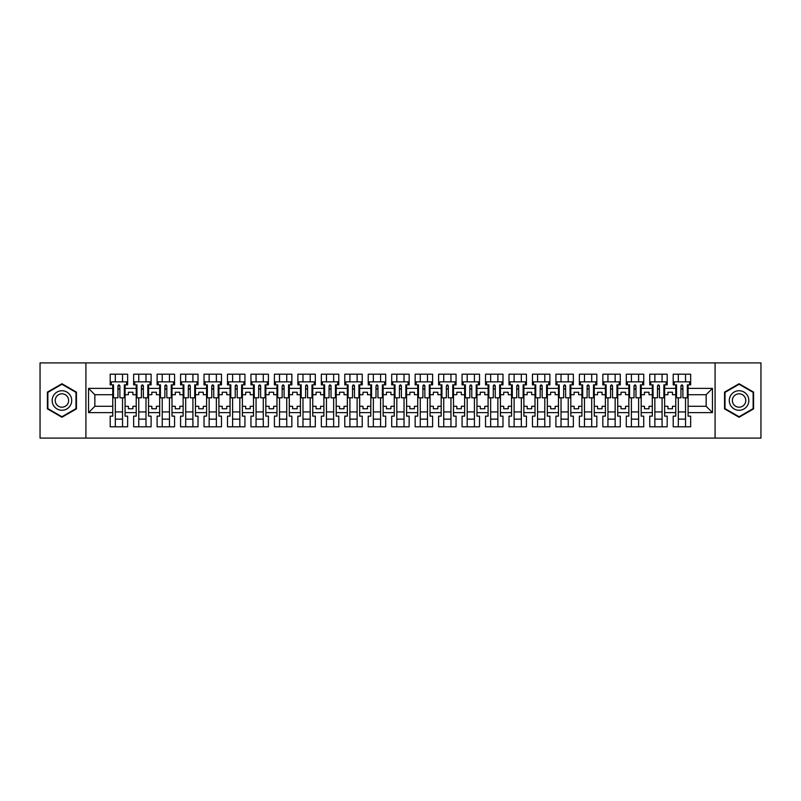 <?xml version="1.0" encoding="UTF-8"?>
<svg xmlns="http://www.w3.org/2000/svg" width="801" height="801" viewBox="0 0 801 801"><rect width="100%" height="100%" fill="white"/><g stroke="black" fill="none" stroke-linecap="round" stroke-linejoin="round"><path stroke-width="1.2" d="M715.083 362.903L40.05 362.903L40.05 438.097L760.95 438.097L760.95 362.903L715.083 362.903L715.083 438.097M664.63 406.287L667.944 406.287L667.944 408.77L672.45 408.77L672.45 406.287L675.764 406.287L675.764 394.713L672.45 394.713L672.45 392.23L667.944 392.23L667.944 394.713L664.63 394.713L664.63 412.605L675.764 412.605L675.764 416.14L673.21 416.14L673.21 426.813L690.652 426.813L690.652 416.14L688.089 416.14L688.089 406.287L706.142 406.287L706.142 394.713L688.089 394.713L688.089 406.287M641.18 406.287L644.485 406.287L644.485 408.77L649 408.77L649 406.287L652.304 406.287L652.304 394.713L649 394.713L649 392.23L644.485 392.23L644.485 394.713L641.18 394.713L641.18 412.605L652.304 412.605L652.304 416.14L649.751 416.14L649.751 426.813L667.193 426.813L667.193 416.14L664.63 416.14L664.63 412.605M617.721 406.287L621.025 406.287L621.025 408.77L625.541 408.77L625.541 406.287L628.845 406.287L628.845 394.713L625.541 394.713L625.541 392.23L621.025 392.23L621.025 394.713L617.721 394.713L617.721 412.605L628.845 412.605L628.845 416.14L626.292 416.14L626.292 426.813L643.734 426.813L643.734 416.14L641.18 416.14L641.18 412.605M594.262 406.287L597.566 406.287L597.566 408.77L602.082 408.77L602.082 406.287L605.386 406.287L605.386 394.713L602.082 394.713L602.082 392.23L597.566 392.23L597.566 394.713L594.262 394.713L594.262 412.605L605.386 412.605L605.386 416.14L602.833 416.14L602.833 426.813L620.274 426.813L620.274 416.14L617.721 416.14L617.721 412.605M570.803 406.287L574.107 406.287L574.107 408.77L578.622 408.77L578.622 406.287L581.927 406.287L581.927 394.713L578.622 394.713L578.622 392.23L574.107 392.23L574.107 394.713L570.803 394.713L570.803 412.605L581.927 412.605L581.927 416.14L579.373 416.14L579.373 426.813L596.815 426.813L596.815 416.14L594.262 416.14L594.262 412.605M547.343 406.287L550.647 406.287L550.647 408.77L555.163 408.77L555.163 406.287L558.467 406.287L558.467 394.713L555.163 394.713L555.163 392.23L550.647 392.23L550.647 394.713L547.343 394.713L547.343 412.605L558.467 412.605L558.467 416.14L555.914 416.14L555.914 426.813L573.356 426.813L573.356 416.14L570.803 416.14L570.803 412.605M523.884 406.287L527.188 406.287L527.188 408.77L531.704 408.77L531.704 406.287L535.008 406.287L535.008 394.713L531.704 394.713L531.704 392.23L527.188 392.23L527.188 394.713L523.884 394.713L523.884 412.605L535.008 412.605L535.008 416.14L532.455 416.14L532.455 426.813L549.897 426.813L549.897 416.14L547.343 416.14L547.343 412.605M500.425 406.287L503.729 406.287L503.729 408.77L508.245 408.77L508.245 406.287L511.549 406.287L511.549 394.713L508.245 394.713L508.245 392.23L503.729 392.23L503.729 394.713L500.425 394.713L500.425 412.605L511.549 412.605L511.549 416.14L508.995 416.14L508.995 426.813L526.437 426.813L526.437 416.14L523.884 416.14L523.884 412.605M476.965 406.287L480.27 406.287L480.27 408.77L484.785 408.77L484.785 406.287L488.089 406.287L488.089 394.713L484.785 394.713L484.785 392.23L480.27 392.23L480.27 394.713L476.965 394.713L476.965 412.605L488.089 412.605L488.089 416.14L485.536 416.14L485.536 426.813L502.978 426.813L502.978 416.14L500.425 416.14L500.425 412.605M453.506 406.287L456.82 406.287L456.82 408.77L461.326 408.77L461.326 406.287L464.64 406.287L464.64 394.713L461.326 394.713L461.326 392.23L456.82 392.23L456.82 394.713L453.506 394.713L453.506 412.605L464.64 412.605L464.64 416.14L462.077 416.14L462.077 426.813L479.519 426.813L479.519 416.14L476.965 416.14L476.965 412.605M430.047 406.287L433.361 406.287L433.361 408.77L437.867 408.77L437.867 406.287L441.181 406.287L441.181 394.713L437.867 394.713L437.867 392.23L433.361 392.23L433.361 394.713L430.047 394.713L430.047 412.605L441.181 412.605L441.181 416.14L438.618 416.14L438.618 426.813L456.059 426.813L456.059 416.14L453.506 416.14L453.506 412.605M406.588 406.287L409.902 406.287L409.902 408.77L414.407 408.77L414.407 406.287L417.721 406.287L417.721 394.713L414.407 394.713L414.407 392.23L409.902 392.23L409.902 394.713L406.588 394.713L406.588 412.605L417.721 412.605L417.721 416.14L415.158 416.14L415.158 426.813L432.61 426.813L432.61 416.14L430.047 416.14L430.047 412.605M383.128 406.287L386.442 406.287L386.442 408.77L390.948 408.77L390.948 406.287L394.262 406.287L394.262 394.713L390.948 394.713L390.948 392.23L386.442 392.23L386.442 394.713L383.128 394.713L383.128 412.605L394.262 412.605L394.262 416.14L391.699 416.14L391.699 426.813L409.151 426.813L409.151 416.14L406.588 416.14L406.588 412.605M359.669 406.287L362.983 406.287L362.983 408.77L367.489 408.77L367.489 406.287L370.803 406.287L370.803 394.713L367.489 394.713L367.489 392.23L362.983 392.23L362.983 394.713L359.669 394.713L359.669 412.605L370.803 412.605L370.803 416.14L368.24 416.14L368.24 426.813L385.692 426.813L385.692 416.14L383.128 416.14L383.128 412.605M336.21 406.287L339.524 406.287L339.524 408.77L344.03 408.77L344.03 406.287L347.344 406.287L347.344 394.713L344.03 394.713L344.03 392.23L339.524 392.23L339.524 394.713L336.21 394.713L336.21 412.605L347.344 412.605L347.344 416.14L344.79 416.14L344.79 426.813L362.232 426.813L362.232 416.14L359.669 416.14L359.669 412.605M312.76 406.287L316.065 406.287L316.065 408.77L320.58 408.77L320.58 406.287L323.884 406.287L323.884 394.713L320.58 394.713L320.58 392.23L316.065 392.23L316.065 394.713L312.76 394.713L312.76 412.605L323.884 412.605L323.884 416.14L321.331 416.14L321.331 426.813L338.773 426.813L338.773 416.14L336.21 416.14L336.21 412.605M289.301 406.287L292.605 406.287L292.605 408.77L297.121 408.77L297.121 406.287L300.425 406.287L300.425 394.713L297.121 394.713L297.121 392.23L292.605 392.23L292.605 394.713L289.301 394.713L289.301 412.605L300.425 412.605L300.425 416.14L297.872 416.14L297.872 426.813L315.314 426.813L315.314 416.14L312.76 416.14L312.76 412.605M265.842 406.287L269.146 406.287L269.146 408.77L273.662 408.77L273.662 406.287L276.966 406.287L276.966 394.713L273.662 394.713L273.662 392.23L269.146 392.23L269.146 394.713L265.842 394.713L265.842 412.605L276.966 412.605L276.966 416.14L274.413 416.14L274.413 426.813L291.854 426.813L291.854 416.14L289.301 416.14L289.301 412.605M242.383 406.287L245.687 406.287L245.687 408.77L250.202 408.77L250.202 406.287L253.506 406.287L253.506 394.713L250.202 394.713L250.202 392.23L245.687 392.23L245.687 394.713L242.383 394.713L242.383 412.605L253.506 412.605L253.506 416.14L250.953 416.14L250.953 426.813L268.395 426.813L268.395 416.14L265.842 416.14L265.842 412.605M218.923 406.287L222.227 406.287L222.227 408.77L226.743 408.77L226.743 406.287L230.047 406.287L230.047 394.713L226.743 394.713L226.743 392.23L222.227 392.23L222.227 394.713L218.923 394.713L218.923 412.605L230.047 412.605L230.047 416.14L227.494 416.14L227.494 426.813L244.936 426.813L244.936 416.14L242.383 416.14L242.383 412.605M195.464 406.287L198.768 406.287L198.768 408.77L203.284 408.77L203.284 406.287L206.588 406.287L206.588 394.713L203.284 394.713L203.284 392.23L198.768 392.23L198.768 394.713L195.464 394.713L195.464 412.605L206.588 412.605L206.588 416.14L204.035 416.14L204.035 426.813L221.476 426.813L221.476 416.14L218.923 416.14L218.923 412.605M172.005 406.287L175.309 406.287L175.309 408.77L179.825 408.77L179.825 406.287L183.129 406.287L183.129 394.713L179.825 394.713L179.825 392.23L175.309 392.23L175.309 394.713L172.005 394.713L172.005 412.605L183.129 412.605L183.129 416.14L180.575 416.14L180.575 426.813L198.017 426.813L198.017 416.14L195.464 416.14L195.464 412.605M148.545 406.287L151.85 406.287L151.85 408.77L156.365 408.77L156.365 406.287L159.669 406.287L159.669 394.713L156.365 394.713L156.365 392.23L151.85 392.23L151.85 394.713L148.545 394.713L148.545 412.605L159.669 412.605L159.669 416.14L157.116 416.14L157.116 426.813L174.558 426.813L174.558 416.14L172.005 416.14L172.005 412.605M125.086 406.287L128.4 406.287L128.4 408.77L132.906 408.77L132.906 406.287L136.22 406.287L136.22 394.713L132.906 394.713L132.906 392.23L128.4 392.23L128.4 394.713L125.086 394.713L125.086 412.605L136.22 412.605L136.22 416.14L133.657 416.14L133.657 426.813L151.099 426.813L151.099 416.14L148.545 416.14L148.545 412.605M85.917 438.097L85.917 362.903M148.545 394.713L148.545 388.395L159.669 388.395L159.669 394.713M172.005 394.713L172.005 384.86L174.558 384.86L174.558 374.187L157.116 374.187L157.116 384.86L159.669 384.86L159.669 388.395M172.005 388.395L183.129 388.395L183.129 394.713M195.464 394.713L195.464 384.86L198.017 384.86L198.017 374.187L180.575 374.187L180.575 384.86L183.129 384.86L183.129 388.395M195.464 388.395L206.588 388.395L206.588 394.713M218.923 394.713L218.923 384.86L221.476 384.86L221.476 374.187L204.035 374.187L204.035 384.86L206.588 384.86L206.588 388.395M218.923 388.395L230.047 388.395L230.047 394.713M242.383 394.713L242.383 384.86L244.936 384.86L244.936 374.187L227.494 374.187L227.494 384.86L230.047 384.86L230.047 388.395M242.383 388.395L253.506 388.395L253.506 394.713M265.842 394.713L265.842 384.86L268.395 384.86L268.395 374.187L250.953 374.187L250.953 384.86L253.506 384.86L253.506 388.395M265.842 388.395L276.966 388.395L276.966 394.713M289.301 394.713L289.301 384.86L291.854 384.86L291.854 374.187L274.413 374.187L274.413 384.86L276.966 384.86L276.966 388.395M289.301 388.395L300.425 388.395L300.425 394.713M312.76 394.713L312.76 384.86L315.314 384.86L315.314 374.187L297.872 374.187L297.872 384.86L300.425 384.86L300.425 388.395M312.76 388.395L323.884 388.395L323.884 394.713M336.21 394.713L336.21 384.86L338.773 384.86L338.773 374.187L321.331 374.187L321.331 384.86L323.884 384.86L323.884 388.395M336.21 388.395L347.344 388.395L347.344 394.713M359.669 394.713L359.669 384.86L362.232 384.86L362.232 374.187L344.79 374.187L344.79 384.86L347.344 384.86L347.344 388.395M359.669 388.395L370.803 388.395L370.803 394.713M383.128 394.713L383.128 384.86L385.692 384.86L385.692 374.187L368.24 374.187L368.24 384.86L370.803 384.86L370.803 388.395M383.128 388.395L394.262 388.395L394.262 394.713M406.588 394.713L406.588 384.86L409.151 384.86L409.151 374.187L391.699 374.187L391.699 384.86L394.262 384.86L394.262 388.395M406.588 388.395L417.721 388.395L417.721 394.713M430.047 394.713L430.047 384.86L432.61 384.86L432.61 374.187L415.158 374.187L415.158 384.86L417.721 384.86L417.721 388.395M430.047 388.395L441.181 388.395L441.181 394.713M453.506 394.713L453.506 384.86L456.059 384.86L456.059 374.187L438.618 374.187L438.618 384.86L441.181 384.86L441.181 388.395M453.506 388.395L464.64 388.395L464.64 394.713M476.965 394.713L476.965 384.86L479.519 384.86L479.519 374.187L462.077 374.187L462.077 384.86L464.64 384.86L464.64 388.395M476.965 388.395L488.089 388.395L488.089 394.713M500.425 394.713L500.425 384.86L502.978 384.86L502.978 374.187L485.536 374.187L485.536 384.86L488.089 384.86L488.089 388.395M500.425 388.395L511.549 388.395L511.549 394.713M523.884 394.713L523.884 384.86L526.437 384.86L526.437 374.187L508.995 374.187L508.995 384.86L511.549 384.86L511.549 388.395M523.884 388.395L535.008 388.395L535.008 394.713M547.343 394.713L547.343 384.86L549.897 384.86L549.897 374.187L532.455 374.187L532.455 384.86L535.008 384.86L535.008 388.395M547.343 388.395L558.467 388.395L558.467 394.713M570.803 394.713L570.803 384.86L573.356 384.86L573.356 374.187L555.914 374.187L555.914 384.86L558.467 384.86L558.467 388.395M570.803 388.395L581.927 388.395L581.927 394.713M594.262 394.713L594.262 384.86L596.815 384.86L596.815 374.187L579.373 374.187L579.373 384.86L581.927 384.86L581.927 388.395M594.262 388.395L605.386 388.395L605.386 394.713M617.721 394.713L617.721 384.86L620.274 384.86L620.274 374.187L602.833 374.187L602.833 384.86L605.386 384.86L605.386 388.395M617.721 388.395L628.845 388.395L628.845 394.713M641.18 394.713L641.18 384.86L643.734 384.86L643.734 374.187L626.292 374.187L626.292 384.86L628.845 384.86L628.845 388.395M641.18 388.395L652.304 388.395L652.304 394.713M664.63 394.713L664.63 384.86L667.193 384.86L667.193 374.187L649.751 374.187L649.751 384.86L652.304 384.86L652.304 388.395M664.63 388.395L675.764 388.395L675.764 394.713M688.089 394.713L688.089 384.86L690.652 384.86L690.652 374.187L673.21 374.187L673.21 384.86L675.764 384.86L675.764 388.395M688.089 388.395L712.449 388.395L712.449 412.605L688.089 412.605M112.761 406.287L112.761 394.713L94.858 394.713L94.858 406.287L112.761 406.287L112.761 416.14L110.198 416.14L110.198 426.813L127.639 426.813L127.639 416.14L125.086 416.14L125.086 412.605M112.761 412.605L88.551 412.605L88.551 388.395L112.761 388.395L112.761 394.713M125.086 394.713L125.086 384.86L127.639 384.86L127.639 374.187L110.198 374.187L110.198 384.86L112.761 384.86L112.761 388.395M125.086 388.395L136.22 388.395L136.22 394.713M148.545 388.395L148.545 384.86L151.099 384.86L151.099 374.187L133.657 374.187L133.657 384.86L136.22 384.86L136.22 388.395M675.764 406.287L675.764 412.605M652.304 406.287L652.304 412.605M628.845 406.287L628.845 412.605M605.386 406.287L605.386 412.605M581.927 406.287L581.927 412.605M558.467 406.287L558.467 412.605M535.008 406.287L535.008 412.605M511.549 406.287L511.549 412.605M488.089 406.287L488.089 412.605M464.64 406.287L464.64 412.605M441.181 406.287L441.181 412.605M417.721 406.287L417.721 412.605M394.262 406.287L394.262 412.605M370.803 406.287L370.803 412.605M347.344 406.287L347.344 412.605M323.884 406.287L323.884 412.605M300.425 406.287L300.425 412.605M276.966 406.287L276.966 412.605M253.506 406.287L253.506 412.605M230.047 406.287L230.047 412.605M206.588 406.287L206.588 412.605M183.129 406.287L183.129 412.605M159.669 406.287L159.669 412.605M136.22 406.287L136.22 412.605M94.858 406.287L88.551 412.605M88.551 388.395L94.858 394.713M706.142 406.287L712.449 412.605M712.449 388.395L706.142 394.713M117.947 389.076L119.9 389.076M115.314 411.924L122.533 411.924M115.314 419.143L122.533 419.143M115.314 374.187L115.314 381.857L122.533 381.857L122.533 374.187M115.314 426.813L115.314 397.797M122.533 426.813L122.533 397.797M141.407 389.076L143.359 389.076M138.773 411.924L145.992 411.924M138.773 419.143L145.992 419.143M138.773 374.187L138.773 381.857L145.992 381.857L145.992 374.187M138.773 426.813L138.773 397.797M145.992 426.813L145.992 397.797M164.866 389.076L166.818 389.076M162.233 411.924L169.452 411.924M162.233 419.143L169.452 419.143M162.233 374.187L162.233 381.857L169.452 381.857L169.452 374.187M162.233 426.813L162.233 397.797M169.452 426.813L169.452 397.797M188.325 389.076L190.278 389.076M185.692 411.924L192.911 411.924M185.692 419.143L192.911 419.143M185.692 374.187L185.692 381.857L192.911 381.857L192.911 374.187M185.692 426.813L185.692 397.797M192.911 426.813L192.911 397.797M211.774 389.076L213.737 389.076M209.151 411.924L216.37 411.924M209.151 419.143L216.37 419.143M209.151 374.187L209.151 381.857L216.37 381.857L216.37 374.187M209.151 426.813L209.151 397.797M216.37 426.813L216.37 397.797M235.234 389.076L237.196 389.076M232.61 411.924L239.819 411.924M232.61 419.143L239.819 419.143M232.61 374.187L232.61 381.857L239.819 381.857L239.819 374.187M232.61 426.813L232.61 397.797M239.819 426.813L239.819 397.797M258.693 389.076L260.655 389.076M256.06 411.924L263.279 411.924M256.06 419.143L263.279 419.143M256.06 374.187L256.06 381.857L263.279 381.857L263.279 374.187M256.06 426.813L256.06 397.797M263.279 426.813L263.279 397.797M282.152 389.076L284.105 389.076M279.519 411.924L286.738 411.924M279.519 419.143L286.738 419.143M279.519 374.187L279.519 381.857L286.738 381.857L286.738 374.187M279.519 426.813L279.519 397.797M286.738 426.813L286.738 397.797M305.612 389.076L307.564 389.076M302.978 411.924L310.197 411.924M302.978 419.143L310.197 419.143M302.978 374.187L302.978 381.857L310.197 381.857L310.197 374.187M302.978 426.813L302.978 397.797M310.197 426.813L310.197 397.797M329.071 389.076L331.023 389.076M326.438 411.924L333.657 411.924M326.438 419.143L333.657 419.143M326.438 374.187L326.438 381.857L333.657 381.857L333.657 374.187M326.438 426.813L326.438 397.797M333.657 426.813L333.657 397.797M352.53 389.076L354.483 389.076M349.897 411.924L357.116 411.924M349.897 419.143L357.116 419.143M349.897 374.187L349.897 381.857L357.116 381.857L357.116 374.187M349.897 426.813L349.897 397.797M357.116 426.813L357.116 397.797M375.989 389.076L377.942 389.076M373.356 411.924L380.575 411.924M373.356 419.143L380.575 419.143M373.356 374.187L373.356 381.857L380.575 381.857L380.575 374.187M373.356 426.813L373.356 397.797M380.575 426.813L380.575 397.797M399.449 389.076L401.401 389.076M396.815 411.924L404.034 411.924M396.815 419.143L404.034 419.143M396.815 374.187L396.815 381.857L404.034 381.857L404.034 374.187M396.815 426.813L396.815 397.797M404.034 426.813L404.034 397.797M422.908 389.076L424.86 389.076M420.275 411.924L427.494 411.924M420.275 419.143L427.494 419.143M420.275 374.187L420.275 381.857L427.494 381.857L427.494 374.187M420.275 426.813L420.275 397.797M427.494 426.813L427.494 397.797M446.367 389.076L448.32 389.076M443.734 411.924L450.953 411.924M443.734 419.143L450.953 419.143M443.734 374.187L443.734 381.857L450.953 381.857L450.953 374.187M443.734 426.813L443.734 397.797M450.953 426.813L450.953 397.797M469.827 389.076L471.779 389.076M467.193 411.924L474.412 411.924M467.193 419.143L474.412 419.143M467.193 374.187L467.193 381.857L474.412 381.857L474.412 374.187M467.193 426.813L467.193 397.797M474.412 426.813L474.412 397.797M493.286 389.076L495.238 389.076M490.653 411.924L497.872 411.924M490.653 419.143L497.872 419.143M490.653 374.187L490.653 381.857L497.872 381.857L497.872 374.187M490.653 426.813L490.653 397.797M497.872 426.813L497.872 397.797M516.745 389.076L518.698 389.076M514.112 411.924L521.331 411.924M514.112 419.143L521.331 419.143M514.112 374.187L514.112 381.857L521.331 381.857L521.331 374.187M514.112 426.813L514.112 397.797M521.331 426.813L521.331 397.797M540.194 389.076L542.157 389.076M537.571 411.924L544.79 411.924M537.571 419.143L544.79 419.143M537.571 374.187L537.571 381.857L544.79 381.857L544.79 374.187M537.571 426.813L537.571 397.797M544.79 426.813L544.79 397.797M563.654 389.076L565.616 389.076M561.03 411.924L568.239 411.924M561.03 419.143L568.239 419.143M561.03 374.187L561.03 381.857L568.239 381.857L568.239 374.187M561.03 426.813L561.03 397.797M568.239 426.813L568.239 397.797M587.113 389.076L589.075 389.076M584.48 411.924L591.699 411.924M584.48 419.143L591.699 419.143M584.48 374.187L584.48 381.857L591.699 381.857L591.699 374.187M584.48 426.813L584.48 397.797M591.699 426.813L591.699 397.797M610.572 389.076L612.525 389.076M607.939 411.924L615.158 411.924M607.939 419.143L615.158 419.143M607.939 374.187L607.939 381.857L615.158 381.857L615.158 374.187M607.939 426.813L607.939 397.797M615.158 426.813L615.158 397.797M634.032 389.076L635.984 389.076M631.398 411.924L638.617 411.924M631.398 419.143L638.617 419.143M631.398 374.187L631.398 381.857L638.617 381.857L638.617 374.187M631.398 426.813L631.398 397.797M638.617 426.813L638.617 397.797M657.491 389.076L659.443 389.076M654.858 411.924L662.077 411.924M654.858 419.143L662.077 419.143M654.858 374.187L654.858 381.857L662.077 381.857L662.077 374.187M654.858 426.813L654.858 397.797M662.077 426.813L662.077 397.797M680.95 389.076L682.903 389.076M678.317 411.924L685.536 411.924M678.317 419.143L685.536 419.143M678.317 374.187L678.317 381.857L685.536 381.857L685.536 374.187M678.317 426.813L678.317 397.797M685.536 426.813L685.536 397.797M76.445 392.12L61.927 383.739L47.419 392.12L47.419 408.88L61.927 417.261L76.445 408.88L76.445 392.12M724.555 392.12L724.555 408.88L739.073 417.261L753.581 408.88L753.581 392.12L739.073 383.739L724.555 392.12M117.947 388.845L119.9 388.845M119.9 385.762L119.9 397.797L124.335 397.797L124.335 384.86L125.086 384.86M119.9 385.872L117.947 385.872M119.9 385.832C119.249 384.58 118.598 384.58 117.947 385.832L117.947 397.797L113.512 397.797L113.512 384.86L112.761 384.86M126.588 384.86L126.588 381.857L111.249 381.857L111.249 384.86M53.467 395.614A9.772 9.772 0 0 0 57.041 408.961A9.772 9.772 0 0 0 70.398 405.386A9.772 9.772 0 0 0 66.813 392.039A9.772 9.772 0 0 0 53.467 395.614M56.13 397.156A6.688 6.688 0 0 0 58.583 406.297A6.688 6.688 0 0 0 67.725 403.844A6.688 6.688 0 0 0 65.271 394.703A6.688 6.688 0 0 0 56.13 397.156M75.985 392.38L75.985 408.62L61.927 416.73L47.87 408.62L47.87 392.38L61.927 384.27L75.985 392.38M730.602 395.614A9.772 9.772 0 0 0 734.187 408.961A9.772 9.772 0 0 0 747.533 405.386A9.772 9.772 0 0 0 743.959 392.039A9.772 9.772 0 0 0 730.602 395.614M733.275 397.156A6.688 6.688 0 0 0 735.729 406.297A6.688 6.688 0 0 0 744.87 403.844A6.688 6.688 0 0 0 742.417 394.703A6.688 6.688 0 0 0 733.275 397.156M753.13 392.38L753.13 408.62L739.073 416.73L725.015 408.62L725.015 392.38L739.073 384.27L753.13 392.38M141.407 388.845L143.359 388.845M143.359 385.762L143.359 397.797L147.795 397.797L147.795 384.86L148.545 384.86M143.359 385.872L141.407 385.872M143.359 385.832C142.708 384.58 142.057 384.58 141.407 385.832L141.407 397.797L136.971 397.797L136.971 384.86L136.22 384.86M150.047 384.86L150.047 381.857L134.708 381.857L134.708 384.86M164.866 388.845L166.818 388.845M166.818 385.762L166.818 397.797L171.254 397.797L171.254 384.86L172.005 384.86M166.818 385.872L164.866 385.872M166.818 385.832C166.167 384.58 165.517 384.58 164.866 385.832L164.866 397.797L160.43 397.797L160.43 384.86L159.669 384.86M173.507 384.86L173.507 381.857L158.167 381.857L158.167 384.86M188.325 388.845L190.278 388.845M190.278 385.762L190.278 397.797L194.713 397.797L194.713 384.86L195.464 384.86M190.278 385.872L188.325 385.872M190.278 385.832C189.627 384.58 188.976 384.58 188.325 385.832L188.325 397.797L183.88 397.797L183.88 384.86L183.129 384.86M196.966 384.86L196.966 381.857L181.627 381.857L181.627 384.86M211.774 388.845L213.737 388.845M213.737 385.762L213.737 397.797L218.172 397.797L218.172 384.86L218.923 384.86M213.737 385.872L211.774 385.872M213.737 385.832C213.086 384.58 212.425 384.58 211.774 385.832L211.774 397.797L207.339 397.797L207.339 384.86L206.588 384.86M220.425 384.86L220.425 381.857L205.086 381.857L205.086 384.86M235.234 388.845L237.196 388.845M237.196 385.762L237.196 397.797L241.632 397.797L241.632 384.86L242.383 384.86M237.196 385.872L235.234 385.872M237.196 385.832C236.535 384.58 235.884 384.58 235.234 385.832L235.234 397.797L230.798 397.797L230.798 384.86L230.047 384.86M243.884 384.86L243.884 381.857L228.545 381.857L228.545 384.86M258.693 388.845L260.655 388.845M260.655 385.762L260.655 397.797L265.091 397.797L265.091 384.86L265.842 384.86M260.655 385.872L258.693 385.872M260.655 385.832C259.995 384.58 259.344 384.58 258.693 385.832L258.693 397.797L254.257 397.797L254.257 384.86L253.506 384.86M267.344 384.86L267.344 381.857L252.005 381.857L252.005 384.86M282.152 388.845L284.105 388.845M284.105 385.762L284.105 397.797L288.55 397.797L288.55 384.86L289.301 384.86M284.105 385.872L282.152 385.872M284.105 385.832C283.454 384.58 282.803 384.58 282.152 385.832L282.152 397.797L277.717 397.797L277.717 384.86L276.966 384.86M290.803 384.86L290.803 381.857L275.464 381.857L275.464 384.86M305.612 388.845L307.564 388.845M307.564 385.762L307.564 397.797L312 397.797L312 384.86L312.76 384.86M307.564 385.872L305.612 385.872M307.564 385.832C306.913 384.58 306.262 384.58 305.612 385.832L305.612 397.797L301.176 397.797L301.176 384.86L300.425 384.86M314.262 384.86L314.262 381.857L298.923 381.857L298.923 384.86M329.071 388.845L331.023 388.845M331.023 385.762L331.023 397.797L335.459 397.797L335.459 384.86L336.21 384.86M331.023 385.872L329.071 385.872M331.023 385.832C330.372 384.58 329.722 384.58 329.071 385.832L329.071 397.797L324.635 397.797L324.635 384.86L323.884 384.86M337.722 384.86L337.722 381.857L322.382 381.857L322.382 384.86M352.53 388.845L354.483 388.845M354.483 385.762L354.483 397.797L358.918 397.797L358.918 384.86L359.669 384.86M354.483 385.872L352.53 385.872M354.483 385.832C353.832 384.58 353.181 384.58 352.53 385.832L352.53 397.797L348.095 397.797L348.095 384.86L347.344 384.86M361.181 384.86L361.181 381.857L345.842 381.857L345.842 384.86M375.989 388.845L377.942 388.845M377.942 385.762L377.942 397.797L382.377 397.797L382.377 384.86L383.128 384.86M377.942 385.872L375.989 385.872M377.942 385.832C377.291 384.58 376.64 384.58 375.989 385.832L375.989 397.797L371.554 397.797L371.554 384.86L370.803 384.86M384.64 384.86L384.64 381.857L369.301 381.857L369.301 384.86M399.449 388.845L401.401 388.845M401.401 385.762L401.401 397.797L405.837 397.797L405.837 384.86L406.588 384.86M401.401 385.872L399.449 385.872M401.401 385.832C400.75 384.58 400.1 384.58 399.449 385.832L399.449 397.797L395.013 397.797L395.013 384.86L394.262 384.86M408.089 384.86L408.089 381.857L392.76 381.857L392.76 384.86M422.908 388.845L424.86 388.845M417.721 384.86L418.472 384.86L418.472 397.797L422.908 397.797L422.908 385.832C423.559 384.58 424.21 384.58 424.86 385.832L424.86 397.797L429.296 397.797L429.296 384.86L430.047 384.86M424.86 385.872L422.908 385.872M431.549 384.86L431.549 381.857L416.21 381.857L416.21 384.86M446.367 388.845L448.32 388.845M441.181 384.86L441.932 384.86L441.932 397.797L446.367 397.797L446.367 385.832C447.018 384.58 447.669 384.58 448.32 385.832L448.32 397.797L452.755 397.797L452.755 384.86L453.506 384.86M448.32 385.872L446.367 385.872M455.008 384.86L455.008 381.857L439.669 381.857L439.669 384.86M469.827 388.845L471.779 388.845M464.64 384.86L465.391 384.86L465.391 397.797L469.827 397.797L469.827 385.832C470.477 384.58 471.128 384.58 471.779 385.832L471.779 397.797L476.215 397.797L476.215 384.86L476.965 384.86M471.779 385.872L469.827 385.872M478.467 384.86L478.467 381.857L463.128 381.857L463.128 384.86M493.286 388.845L495.238 388.845M488.089 384.86L488.85 384.86L488.85 397.797L493.286 397.797L493.286 385.832C493.937 384.58 494.587 384.58 495.238 385.832L495.238 397.797L499.674 397.797L499.674 384.86L500.425 384.86M495.238 385.872L493.286 385.872M501.927 384.86L501.927 381.857L486.587 381.857L486.587 384.86M516.745 388.845L518.698 388.845M511.549 384.86L512.3 384.86L512.3 397.797L516.745 397.797L516.745 385.832C517.396 384.58 518.047 384.58 518.698 385.832L518.698 397.797L523.133 397.797L523.133 384.86L523.884 384.86M518.698 385.872L516.745 385.872M525.386 384.86L525.386 381.857L510.047 381.857L510.047 384.86M540.194 388.845L542.157 388.845M535.008 384.86L535.759 384.86L535.759 397.797L540.194 397.797L540.194 385.832C540.845 384.58 541.506 384.58 542.157 385.832L542.157 397.797L546.592 397.797L546.592 384.86L547.343 384.86M542.157 385.872L540.194 385.872M548.845 384.86L548.845 381.857L533.506 381.857L533.506 384.86M563.654 388.845L565.616 388.845M558.467 384.86L559.218 384.86L559.218 397.797L563.654 397.797L563.654 385.832C564.304 384.58 564.955 384.58 565.616 385.832L565.616 397.797L570.052 397.797L570.052 384.86L570.803 384.86M565.616 385.872L563.654 385.872M572.304 384.86L572.304 381.857L556.965 381.857L556.965 384.86M587.113 388.845L589.075 388.845M581.927 384.86L582.677 384.86L582.677 397.797L587.113 397.797L587.113 385.832C587.764 384.58 588.415 384.58 589.075 385.832L589.075 397.797L593.511 397.797L593.511 384.86L594.262 384.86M589.075 385.872L587.113 385.872M595.764 384.86L595.764 381.857L580.425 381.857L580.425 384.86M610.572 388.845L612.525 388.845M605.386 384.86L606.137 384.86L606.137 397.797L610.572 397.797L610.572 385.832C611.223 384.58 611.874 384.58 612.525 385.832L612.525 397.797L616.97 397.797L616.97 384.86L617.721 384.86M612.525 385.872L610.572 385.872M619.223 384.86L619.223 381.857L603.884 381.857L603.884 384.86M634.032 388.845L635.984 388.845M628.845 384.86L629.596 384.86L629.596 397.797L634.032 397.797L634.032 385.832C634.682 384.58 635.333 384.58 635.984 385.832L635.984 397.797L640.42 397.797L640.42 384.86L641.18 384.86M635.984 385.872L634.032 385.872M642.682 384.86L642.682 381.857L627.343 381.857L627.343 384.86M657.491 388.845L659.443 388.845M652.304 384.86L653.055 384.86L653.055 397.797L657.491 397.797L657.491 385.832C658.142 384.58 658.792 384.58 659.443 385.832L659.443 397.797L663.879 397.797L663.879 384.86L664.63 384.86M659.443 385.872L657.491 385.872M666.142 384.86L666.142 381.857L650.802 381.857L650.802 384.86M680.95 388.845L682.903 388.845M675.764 384.86L676.515 384.86L676.515 397.797L680.95 397.797L680.95 385.832C681.601 384.58 682.252 384.58 682.903 385.832L682.903 397.797L687.338 397.797L687.338 384.86L688.089 384.86M682.903 385.872L680.95 385.872M689.601 384.86L689.601 381.857L674.262 381.857L674.262 384.86"/></g></svg>
